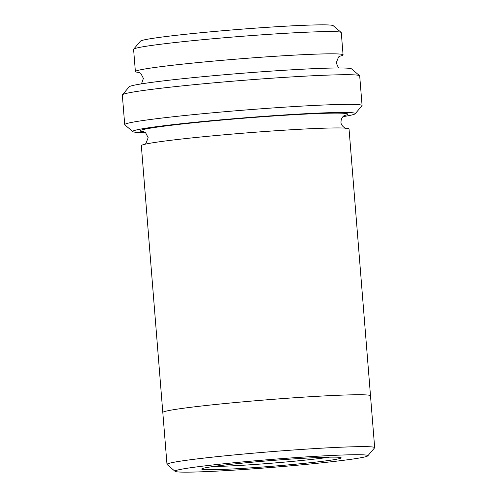 <?xml version="1.0" encoding="UTF-8"?>
<svg xmlns="http://www.w3.org/2000/svg" width="497" height="497" viewBox="0 0 497 497"><rect width="100%" height="100%" fill="white"/><g stroke="black" fill="none" stroke-linecap="round" stroke-linejoin="round"><path stroke-width="0.75" d="M135.383 71.568L133.594 49.333A104.177 4.299 -4.6 0 1 133.668 49.147L140.483 41.152A96.735 3.988 -4.6 0 1 209.249 31.945A96.735 3.988 -4.6 0 1 333.17 25.651L341.178 32.454A104.177 4.299 -4.6 0 1 341.277 32.622L343.067 54.856A104.177 4.299 175.4 0 0 209.51 61.466A104.177 4.299 175.4 0 0 135.383 71.568A104.177 4.299 175.4 0 0 139.141 72.4M342.924 116.671A111.626 4.603 175.4 0 0 355.181 113.751A111.626 4.603 175.4 0 0 243.623 117.913A111.626 4.603 175.4 0 0 132.836 131.637A111.626 4.603 175.4 0 0 145.41 132.562M339.488 56.279A104.177 4.299 175.4 0 0 343.067 54.856M133.668 49.147A104.177 4.299 -4.6 0 1 207.727 39.232A104.177 4.299 -4.6 0 1 341.178 32.454M124.716 124.641L122.33 94.995A119.069 4.908 -4.6 0 1 122.411 94.784L129.232 86.789A111.626 4.603 -4.6 0 1 208.578 76.165A111.626 4.603 -4.6 0 1 351.578 68.903L359.579 75.706A119.069 4.908 -4.6 0 1 359.698 75.898L362.083 105.544A119.069 4.908 175.4 0 0 209.442 113.099A119.069 4.908 175.4 0 0 124.716 124.641A119.069 4.908 175.4 0 0 124.834 124.834L132.836 131.637M291.379 464.608A69.953 2.883 175.4 0 0 341.085 457.712A69.953 2.883 175.4 0 0 271.194 460.557A69.953 2.883 175.4 0 0 201.751 468.919A69.953 2.883 175.4 0 0 291.379 464.608M299.014 465.055A96.735 3.988 175.4 0 0 367.78 455.848A96.735 3.988 175.4 0 0 271.107 459.458A96.735 3.988 175.4 0 0 175.099 471.349A96.735 3.988 175.4 0 0 299.014 465.055M122.411 94.784A119.069 4.908 -4.6 0 1 207.056 83.453A119.069 4.908 -4.6 0 1 359.579 75.706M355.181 113.751L362.002 105.755A119.069 4.908 175.4 0 0 362.083 105.544M367.78 455.848L374.595 447.853A104.177 4.299 175.4 0 0 374.67 447.667A104.177 4.299 175.4 0 0 241.12 454.277A104.177 4.299 175.4 0 0 166.986 464.378A104.177 4.299 175.4 0 0 167.091 464.546L175.099 471.349M162.817 412.547A104.184 4.299 -4.6 0 1 162.805 412.498A104.177 4.299 -4.6 0 1 236.945 402.396A104.177 4.299 -4.6 0 1 370.495 395.786L374.67 447.667M370.507 395.786A104.184 4.299 -4.6 0 0 236.945 402.396A104.184 4.299 -4.6 0 0 162.805 412.498L141.341 145.683A104.184 4.299 -4.6 0 1 215.474 135.582A104.184 4.299 -4.6 0 1 349.037 128.971L370.507 395.786A104.184 4.299 -4.6 0 1 370.501 395.836M213.337 466.497A66.977 2.765 175.4 0 0 290.291 461.589A66.977 2.765 175.4 0 0 329.262 457.172M143.906 131.693A104.184 4.299 -4.6 0 1 214.282 120.759A104.184 4.299 -4.6 0 1 316.434 113.596A104.184 4.299 -4.6 0 1 344.266 115.571M141.502 83.863L143.397 78.402L140.831 73.419L138.576 72.214M340.023 55.999L338.556 56.981L336.239 62.821L338.153 67.207L338.997 67.977M162.811 412.498L166.986 464.378M144.913 144.26L145.869 143.546L148.162 137.694L145.596 132.711L143.335 131.506M344.8 115.292L344.819 115.285C345.558 114.77 340.867 116.708 341.023 122.113C340.526 125.294 345.539 128.766 345.869 128.332"/></g></svg>
